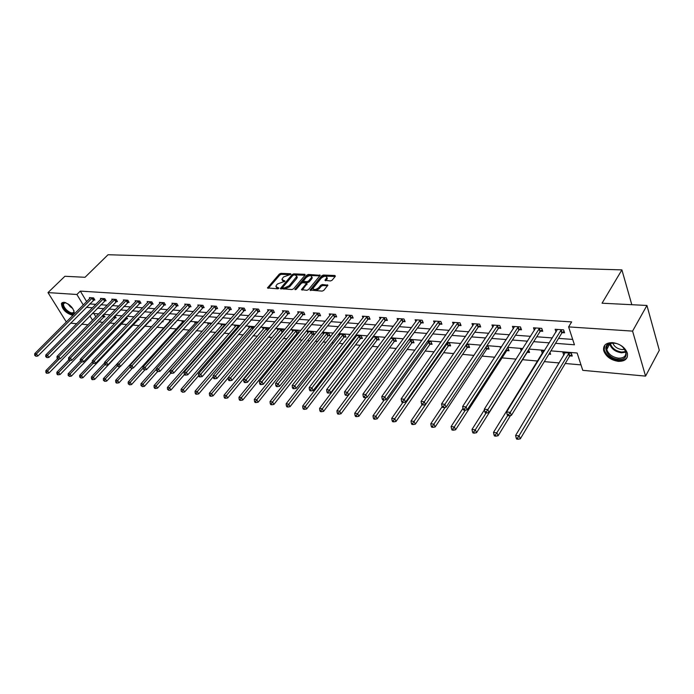 <?xml version="1.0" encoding="UTF-8"?>
<svg xmlns="http://www.w3.org/2000/svg" width="694" height="694" viewBox="0 0 694 694"><rect width="100%" height="100%" fill="white"/><g stroke="black" fill="none" stroke-linecap="round" stroke-linejoin="round"><path stroke-width="1.04" d="M290.881 274.286L290.673 273.74L280.897 273.349L279.344 274.052L267.459 287.923L277.73 288.825L278.841 288.322L275.848 286.379L276.498 285.121L277.479 283.985L284.887 281.27L281.885 279.352L283.49 277.001L290.881 274.286M618.293 361.357C610.763 360.108 605.888 356.543 603.676 350.635C602.956 345.317 605.94 342.645 612.629 342.628C620.106 343.782 625.016 347.295 627.367 353.168C628.174 358.703 625.147 361.427 618.293 361.357M73.633 314.694L71.829 315.067C65.323 312.751 61.861 308.882 61.445 303.46L63.874 302.202C70.38 304.484 73.859 308.344 74.327 313.783L74.102 314.226M330.483 280.957L332.114 280.229L335.323 276.307L334.968 275.501L323.387 275.041L321.773 275.761L310.001 290.057L322.129 291.116L323.777 290.378L327.898 285.217L322.38 284.514L320.749 285.243L318.798 287.611C315.831 289.892 313.914 290.135 313.046 288.331L321.175 278.181C324.133 275.917 326.041 275.683 326.9 277.461L324.966 280.281L330.483 280.957M66.338 321.99L47.99 292.59L64.898 276.281L85.041 277.288L108.038 254.733L621.902 269.888L602.045 303.209L646.938 305.464L632.572 331.116L645.567 376.113L582.778 370.336L577.122 353.003L550.923 350.86M47.99 292.59L76.887 294.49L83.289 305.03M555.538 343.33L574.441 344.788L568.612 326.9L571.656 321.903L80.313 291.107L76.887 294.49M568.612 326.9L632.572 331.116M305.16 275.093L304.848 274.303L293.77 273.861L292.2 274.572L280.341 288.565L291.931 289.554L293.536 288.834L305.16 275.093M308.414 274.442L320.255 275.344L308.492 289.598L306.861 290.326L301.474 289.624L306.601 283.239L302.879 282.64L301.283 283.369L296.347 289.224L294.872 289.424L306.826 275.162L308.414 274.442L308.873 275.44L319.917 275.882M631.809 304.701L621.902 269.888M80.313 291.107L86.681 301.63M89.7 303.92L95.876 304.371M100.856 304.744L107.214 305.213M112.237 305.577L118.787 306.063M123.844 306.427L130.593 306.93M135.686 307.303L142.643 307.815M147.77 308.188L154.944 308.717M160.106 309.099L167.497 309.637M172.702 310.018L180.319 310.582M185.567 310.964L193.418 311.545M198.701 311.936L206.803 312.526M212.13 312.916L220.484 313.532M225.845 313.931L234.459 314.564M239.864 314.963L248.756 315.614M254.204 316.013L263.373 316.69M268.864 317.089L278.329 317.783M283.855 318.19L293.623 318.91M299.201 319.318L309.29 320.064M314.903 320.472L325.321 321.244M330.977 321.66L341.734 322.45M347.442 322.866L358.555 323.682M364.298 324.107L375.784 324.948M381.579 325.373L393.446 326.249M399.284 326.674L411.551 327.577M417.441 328.01L430.115 328.947M436.058 329.381L449.165 330.344M455.151 330.786L468.719 331.784M474.748 332.226L488.793 333.259M494.874 333.701L509.405 334.768M515.529 335.219L530.58 336.33M536.757 336.781L552.337 337.926M558.566 338.386L572.689 339.427M93.742 299.964L94.887 300.042L93.612 297.908L89.37 297.622L89.864 298.446M104.898 300.745L106.069 300.823L104.794 298.672L100.465 298.377L100.977 299.227M116.288 301.534L117.477 301.621L116.202 299.444L111.795 299.149L112.307 300.016M127.896 302.341L129.11 302.428L127.843 300.242L123.341 299.929L123.862 300.832M139.746 303.174L140.986 303.261L139.72 301.049L135.122 300.736L135.651 301.656M151.83 304.015L153.096 304.102L151.83 301.873L147.145 301.552L147.692 302.506M164.174 304.874L165.467 304.961L164.2 302.705L159.412 302.384L159.967 303.373M176.77 305.75L178.089 305.846L176.831 303.564L171.947 303.235L172.511 304.25M189.636 306.653L190.98 306.748L189.731 304.44L184.734 304.102L185.315 305.152M202.769 307.563L204.149 307.668L202.9 305.343L197.799 304.996L198.389 306.08M216.19 308.5L217.604 308.604L216.355 306.254L211.15 305.898L211.748 307.026M229.905 309.463L231.345 309.559L230.113 307.19L224.787 306.826L225.394 307.989M243.924 310.435L245.398 310.539L244.167 308.145L238.727 307.772L239.343 308.977M258.255 311.441L259.764 311.545L258.541 309.116L252.972 308.743L253.605 309.992M272.916 312.456L274.451 312.569L273.236 310.114L267.546 309.732L268.188 311.025M287.906 313.506L289.476 313.619L288.27 311.138L282.441 310.747L283.109 312.092M303.235 314.573L304.848 314.686L303.651 312.187L297.691 311.779L298.368 313.176M318.928 315.666L320.576 315.787L319.387 313.254L313.289 312.838L313.983 314.295M334.994 316.794L336.685 316.906L335.506 314.347L329.26 313.922L329.962 315.44M351.442 317.939L353.177 318.06L352.005 315.466L345.612 315.033L346.323 316.611M368.288 319.11L370.058 319.24L368.904 316.62L362.355 316.178L363.092 317.817M385.552 320.316L387.365 320.446L386.22 317.791L379.505 317.34L380.26 319.058M403.24 321.548L405.096 321.678L403.969 318.997L397.089 318.537L397.853 320.324M421.371 322.814L423.279 322.944L422.16 320.238L415.107 319.761L415.888 321.634M439.961 324.115L441.922 324.245L440.82 321.504L433.585 321.01L434.383 322.979M459.038 325.443L461.042 325.581L459.957 322.805L452.54 322.302L453.356 324.367M478.608 326.805L480.664 326.952L479.606 324.141L471.989 323.621L472.822 325.79M498.7 328.21L500.808 328.357L499.767 325.512L491.951 324.983L492.801 327.264M519.32 329.65L521.498 329.797L520.474 326.917L512.441 326.371L513.308 328.783M540.513 331.125L542.743 331.281L541.745 328.366L533.495 327.802L534.38 330.344M562.279 332.643L564.578 332.808L563.597 329.85L555.122 329.268L556.024 331.966M98.878 321.799L102.912 322.415M109.782 323.031L114.71 323.465M121.138 324.037L126.742 324.532M132.728 325.07L139.034 325.625M144.552 326.119L151.596 326.744M156.801 327.204L163.905 327.837M169.666 328.349L176.432 328.947M182.808 329.511L189.228 330.084M196.237 330.708L202.292 331.246M209.97 331.923L215.634 332.426M224.015 333.172L229.272 333.641M238.372 334.447L243.204 334.881M253.058 335.757L257.448 336.148M268.092 337.093L272.005 337.44M277.34 337.909L277.886 337.961M283.473 338.455L286.9 338.759M292.278 339.236L293.588 339.357M299.227 339.852L302.133 340.112M307.555 340.598L309.671 340.78M315.354 341.292L317.722 341.5M323.187 341.986L326.154 342.246M331.879 342.758L333.684 342.914M339.184 343.409L343.036 343.747M348.804 344.259L350.019 344.371M355.562 344.857L360.342 345.282M366.163 345.803L366.744 345.855M372.331 346.349L378.083 346.861M389.516 347.876L396.283 348.475M407.118 349.438L414.951 350.14M425.162 351.043L434.114 351.841M443.657 352.682L453.789 353.584M462.629 354.374L474.002 355.38M482.087 356.1L494.761 357.228M502.057 357.87L516.102 359.119M522.565 359.692L537.607 361.027M544.322 361.626L559.182 362.945M565.246 363.491L580.999 364.888M93.872 313.523L95.85 316.802M103.84 316.802L104.985 316.898L103.267 314.764M114.987 317.731L116.158 317.835L114.866 315.718M126.36 318.685L127.549 318.789L126.464 316.941M137.95 319.656L139.164 319.761L138.271 318.225M149.774 320.654L151.014 320.758L150.32 319.544M145.497 318.754L145.185 318.208L145.957 318.277M161.919 321.669L163.107 321.764L162.622 320.914M157.729 320.142L157.182 319.197L158.51 319.301M174.784 322.745L175.443 322.805L175.174 322.32M169.995 321.209L169.431 320.203L171.331 320.359M182.505 322.268L181.932 321.227L184.439 321.435M195.283 323.352L194.693 322.276L197.825 322.537M208.321 324.454L207.723 323.343L211.514 323.656M221.638 325.59L221.03 324.436L225.498 324.809M235.24 326.744L234.615 325.555L239.812 325.98M249.146 327.924L248.513 326.692L254.134 327.542M263.356 329.138L262.705 327.863L268.248 328.314L268.717 329.242M277.878 330.379L277.218 329.051L282.883 329.52L283.629 331.012L282.389 331.897L281.348 329.39M297.466 333.033L298.654 333.137M292.729 331.645L292.053 330.275L297.856 330.743L298.88 332.851M312.734 334.317L314.339 334.447L313.159 332.001L307.234 331.515L307.919 332.947M328.349 335.627L329.988 335.766L328.826 333.293L322.762 332.79L323.465 334.274M344.328 336.963L346.011 337.102L344.857 334.603L338.655 334.1M339.366 335.636L338.646 334.1M360.689 338.334L362.407 338.481L361.27 335.957L355.554 335.488M355.64 337.041L355.163 335.991M377.441 339.739L379.202 339.887L378.074 337.336L372.878 336.911M372.305 338.472L372.079 337.961M394.6 341.179L396.404 341.327L395.285 338.75L390.627 338.368M412.175 342.654L414.023 342.81L412.921 340.199L408.835 339.86M430.185 344.163L432.084 344.319L430.991 341.682L427.513 341.396M448.654 345.707L450.597 345.872L449.521 343.2L446.676 342.966M467.591 347.295L469.578 347.468L468.528 344.762L466.351 344.58M487.006 348.926L489.053 349.099L488.021 346.367L486.546 346.245M506.941 350.6L509.04 350.774L508.017 348.006L507.297 347.946M500.6 348.275L500.261 347.364L501.146 347.442M527.397 352.318L529.548 352.491L528.576 349.759M521.281 350.964L520.595 349.039L522.409 349.186M548.928 354.122L550.611 354.261L549.978 352.405M542.361 353.341L541.459 350.748L544.278 350.982M569.974 355.883L572.246 356.074L571.301 353.203L562.895 352.509L563.814 355.25M646.938 305.464L659.3 350.288L645.567 376.113M99.042 322.077L95.321 325.443M88.043 324.775L81.692 324.185M76.722 323.734L70.562 323.161M89.882 315.874L92.519 320.203M544.669 350.349L529.01 349.073M522.808 348.562L507.696 347.33M501.545 346.827L486.954 345.629M480.847 345.135L466.758 343.981M460.703 343.487L447.092 342.376M441.089 341.89L427.929 340.815M421.978 340.329L409.252 339.288M403.353 338.802L391.052 337.796M385.196 337.319L373.294 336.347M367.482 335.87L355.979 334.933M350.218 334.465L339.08 333.554M333.363 333.085L322.58 332.209M316.915 331.741L306.479 330.891M300.849 330.431L290.751 329.607M285.165 329.147L275.388 328.349M269.845 327.898L260.371 327.126M254.872 326.674L245.693 325.92M240.245 325.477L231.345 324.749M225.932 324.306L217.309 323.604M211.948 323.17L203.585 322.484M198.258 322.051L190.156 321.383M184.873 320.958L177.013 320.316M171.774 319.882L164.148 319.257M158.943 318.832L151.552 318.234M146.391 317.809L139.216 317.227M134.089 316.802L127.132 316.238M122.049 315.822L115.299 315.267M110.251 314.859L103.701 314.321M98.687 313.914L92.328 313.393M86.316 307.321L92.493 307.798M97.472 308.179L103.831 308.665M108.845 309.056L115.395 309.559M120.444 309.94L127.202 310.461M132.285 310.851L139.242 311.389M144.369 311.779L151.544 312.326M156.705 312.725L164.096 313.289M169.301 313.688L176.927 314.278M182.166 314.677L190.026 315.284M195.309 315.692L203.411 316.308M208.738 316.716L217.092 317.358M222.453 317.774L231.076 318.433M236.481 318.85L245.372 319.526M250.82 319.951L259.998 320.654M265.49 321.07L274.963 321.799M280.489 322.224L290.266 322.979M295.844 323.404L305.941 324.176M311.563 324.61L321.981 325.408M327.646 325.842L338.412 326.666M344.12 327.108L355.241 327.958M361.001 328.401L372.487 329.286M378.291 329.728L390.167 330.639M396.014 331.09L408.298 332.036M414.188 332.487L426.888 333.458M432.83 333.918L445.964 334.924M451.95 335.384L465.544 336.425M471.582 336.894L485.644 337.969M491.725 338.438L506.282 339.557M512.424 340.025L527.492 341.179M533.686 341.656L549.301 342.853M282.354 280.367L283.889 281.634L283.421 280.654M284.332 281.651L283.889 281.634M276.316 287.403L277.843 288.678L277.366 287.689M278.311 288.695L277.843 288.678M290.283 274.685L281.365 274.321L279.812 275.024L268.283 288.34M305.004 275.284L294.23 274.841L292.66 275.553L281.157 288.999M293.9 274.954L292.799 275.449L282.432 287.672L284.124 288.036L289.216 285.737L296.815 276.342L295.254 275.006L293.9 274.954M282.545 287.906L283.247 288.956L282.77 287.967M296.824 276.29L297.284 277.331L296.668 278.528L289.693 286.726L284.601 289.025L283.247 288.956M302.272 290.092L306.895 283.881M296.06 289.467L307.286 276.151L306.826 275.162M311.276 277.8L311.779 276.837C310.929 275.119 309.056 275.371 306.158 277.583L303.287 281.139L306.991 281.721L308.596 280.992L311.276 277.8L311.745 278.797L312.239 277.834L311.806 276.889M303.452 281.486L304.258 282.571L303.781 281.573M311.745 278.797L309.064 281.99L307.459 282.718L304.258 282.571M308.873 275.44L307.286 276.151M327.36 278.468L326.9 277.461L327.36 278.468L325.764 280.749M313.514 289.346L313.514 289.337C314.382 291.142 316.299 290.899 319.266 288.617L318.798 287.611M327.577 285.746L322.849 285.52L321.218 286.258L319.266 288.617M335.167 276.498L323.846 276.047L322.233 276.767L310.799 290.534M57.463 358.789L45.856 370.657L47.617 370.9L48.988 372.999L104.612 316.264M46.559 372.426L45.856 372.331L46.403 373.172L47.105 373.268L46.559 372.426L47.617 370.9L59.276 358.954M45.856 372.331L45.856 370.657M48.988 372.999L47.105 373.268M92.467 297.83L36.47 353.871L34.717 353.654L90.506 297.7M94.523 299.426L37.875 356.013L36.47 353.871L35.403 355.415L34.7 355.328L35.967 356.274L35.403 355.415M35.967 356.274L37.875 356.013M34.717 353.654L34.7 355.328M73.946 310.6C74.041 314.634 71.456 314.634 66.19 310.582C62.018 305.785 61.662 303.113 65.132 302.558L65.835 302.697M65.514 302.619L63.596 303.634C63.189 305.412 64.221 307.563 66.693 310.071C70.25 313.063 72.653 313.679 73.911 311.892L74.024 310.912M62.287 302.48L62.026 302.966C61.523 305.169 62.798 307.832 65.869 310.947C69.391 314.044 72.167 315.085 74.197 314.078M618.38 359.284C605.584 358.616 600.336 341.786 613.487 343.079C626.561 343.686 631.575 360.828 618.38 359.284M615.5 343.374L613.964 343.166C608.595 343.183 606.2 345.326 606.782 349.603C608.56 354.33 612.464 357.184 618.493 358.173C623.967 358.217 626.387 356.031 625.745 351.624L623.039 347.304M624.704 349.325L621.945 349.576C617.374 348.874 614.337 346.731 612.828 343.14M604.743 345.239L604.222 349.828C606.417 355.692 611.258 359.24 618.744 360.472C622.882 360.724 625.736 359.579 627.315 357.028M68.784 359.917L56.899 372.184L58.695 372.426L60.066 374.552L115.777 317.184M57.619 373.971L56.908 373.866L57.455 374.717L58.175 374.821L57.619 373.971L58.695 372.426L70.241 360.481M56.908 373.866L56.899 372.184M60.066 374.552L58.175 374.821M80.331 361.053L68.168 373.736L69.999 373.988L71.369 376.131L127.158 318.121M68.914 375.541L68.186 375.445L69.461 376.4L68.914 375.541L69.999 373.988L81.484 361.999M68.186 375.445L68.168 373.736M71.369 376.131L69.461 376.4M103.623 298.594L47.548 355.233L45.761 355.016L101.636 298.455M105.696 300.19L48.953 357.401L47.548 355.233L46.472 356.794L45.752 356.707L47.036 357.662L46.472 356.794M47.036 357.662L48.953 357.401M45.761 355.016L45.752 356.707M115.013 299.366L58.86 356.629L57.029 356.404L112.975 299.227M117.095 300.97L60.265 358.824L58.86 356.629L57.767 358.208L57.038 358.121L58.331 359.084L57.767 358.208M58.331 359.084L60.265 358.824M57.029 356.404L57.038 358.121M92.328 361.999L79.671 375.324L81.536 375.575L82.916 377.744L138.774 319.084M80.443 377.154L79.697 377.05L80.99 378.013L80.443 377.154L81.536 375.575L93.039 363.456M79.697 377.05L79.671 375.324M82.916 377.744L80.99 378.013M104.586 362.936L91.417 376.937L93.326 377.206L94.696 379.384L150.615 320.055M92.207 378.794L91.452 378.69L91.998 379.557L92.762 379.67L92.207 378.794L93.326 377.206L105.02 364.732M91.452 378.69L91.417 376.937M94.696 379.384L92.762 379.67M162.092 321.487L162.7 321.053M117.104 363.873L103.406 378.594L105.358 378.863L106.729 381.067L120.296 366.406M104.23 380.468L103.449 380.364L104.777 381.353L104.23 380.468L105.358 378.863L117.347 365.946M103.449 380.364L103.406 378.594M106.729 381.067L104.777 381.353M126.62 300.155L70.406 358.061L68.541 357.826L124.547 300.016M128.728 301.769L71.812 360.273L70.406 358.061L69.305 359.657L68.559 359.561L69.86 360.533L69.305 359.657M69.86 360.533L71.812 360.273M68.541 357.826L68.559 359.561M138.47 300.962L82.204 359.518L80.296 359.284L136.354 300.814M140.596 302.575L83.601 361.748L82.204 359.518L81.077 361.123L80.322 361.027L81.64 362.016L81.077 361.123M81.64 362.016L83.601 361.748M80.296 359.284L80.322 361.027M150.563 301.786L94.245 361.001L92.302 360.767L148.403 301.638M152.706 303.399L95.651 363.257L94.245 361.001L93.117 362.632L92.337 362.537L93.673 363.535L93.117 362.632M93.673 363.535L95.651 363.257M92.302 360.767L92.337 362.537M162.908 302.619L106.555 362.528L104.568 362.277L160.704 302.471M165.068 304.25L107.96 364.801L106.555 362.528L105.41 364.168L104.612 364.072L105.965 365.079L105.41 364.168M105.965 365.079L107.96 364.801M104.568 362.277L104.612 364.072M175.513 303.478L119.134 364.081L117.104 363.829L173.257 303.321M177.681 305.108L120.53 366.38L119.134 364.081L117.971 365.738L117.156 365.643L118.527 366.658L117.971 365.738M118.527 366.658L120.53 366.38M117.104 363.829L117.156 365.643M188.378 304.354L131.99 365.669L129.908 365.408L186.079 304.198M190.572 305.985L133.387 367.985L131.99 365.669L130.81 367.352L129.978 367.247L131.374 368.28L130.81 367.352M131.374 368.28L133.387 367.985M129.908 365.408L129.978 367.247M201.52 305.247L145.133 367.291L143.007 367.031L199.169 305.082M203.732 306.887L146.529 369.633L145.133 367.291L143.944 368.991L143.094 368.887L144.499 369.928L143.944 368.991M144.499 369.928L146.529 369.633M143.007 367.031L143.094 368.887M214.949 306.158L158.579 368.948L156.402 368.679L212.546 305.993M217.179 307.798L159.967 371.316L158.579 368.948L157.365 370.665L156.497 370.561L157.928 371.62L157.365 370.665M157.928 371.62L159.967 371.316M156.402 368.679L156.497 370.561M228.673 307.086L172.329 370.648L170.108 370.37L226.218 306.922M230.92 308.735L173.717 373.042L172.329 370.648L171.106 372.383L170.212 372.279L170.767 373.233L171.661 373.346L171.106 372.383M171.661 373.346L173.717 373.042M170.108 370.37L170.212 372.279M242.692 308.041L186.4 372.383L184.127 372.105L240.185 307.876M244.965 309.689L187.779 374.803L186.4 372.383L185.159 374.144L184.248 374.031L184.795 374.994L185.706 375.116L185.159 374.144M185.706 375.116L187.779 374.803M184.127 372.105L184.248 374.031M257.032 309.021L200.8 374.17L198.475 373.875L254.472 308.839M259.322 310.669L202.171 376.608L200.8 374.17L199.542 375.94L198.605 375.827L199.161 376.807L200.089 376.92L199.542 375.94M200.089 376.92L202.171 376.608M198.475 373.875L198.605 375.827M271.692 310.01L215.548 375.983L213.162 375.688L269.072 309.836M274 311.667L216.91 378.456L215.548 375.983L214.264 377.788L213.31 377.666L213.856 378.655L214.81 378.777L214.264 377.788M214.81 378.777L216.91 378.456M213.162 375.688L213.31 377.666M286.691 311.033L230.642 377.848L228.196 377.553L284.011 310.851M289.025 312.682L232.004 380.347L230.642 377.848L229.35 379.67L228.369 379.549L228.916 380.546L229.888 380.668L229.35 379.67M229.888 380.668L232.004 380.347M228.196 377.553L228.369 379.549M302.037 312.074L246.11 379.765L243.603 379.453L299.288 311.892M304.388 313.731L302.757 314.989L247.463 382.29L246.11 379.765L244.791 381.605L243.794 381.483L244.331 382.489L245.338 382.611L244.791 381.605M245.338 382.611L247.463 382.29M243.603 379.453L243.794 381.483M317.739 313.141L261.95 381.717L259.391 381.405L314.929 312.951M320.116 314.79L318.451 316.091L263.295 384.276L261.95 381.717L260.623 383.582L259.591 383.452L260.129 384.476L261.161 384.606L260.623 383.582M261.161 384.606L263.295 384.276M259.391 381.405L259.591 383.452M333.814 314.235L278.199 383.721L275.561 383.4L330.934 314.035M336.208 315.883L334.508 317.219L279.535 386.306L278.199 383.721L276.837 385.612L275.787 385.482L276.325 386.515L277.374 386.645L276.837 385.612M277.374 386.645L279.535 386.306M275.561 383.4L275.787 385.482M350.27 315.354L294.846 385.786L292.148 385.448L347.33 315.154M352.691 317.002L350.956 318.373L296.173 388.397L294.846 385.786L293.475 387.694L292.391 387.556L292.929 388.605L294.004 388.735L293.475 387.694M294.004 388.735L296.173 388.397M292.148 385.448L292.391 387.556M367.135 316.499L311.927 387.894L309.16 387.547L364.116 316.291M369.581 318.147L367.803 319.552L313.237 390.531L311.927 387.894L310.53 389.828L309.42 389.69L309.949 390.739L311.059 390.887L310.53 389.828M311.059 390.887L313.237 390.531M309.16 387.547L309.42 389.69M384.407 317.67L329.442 390.054L326.605 389.707L381.31 317.462M386.879 319.309L385.057 320.758L330.743 392.726L329.442 390.054L328.028 392.015L326.891 391.876L327.412 392.943L328.548 393.082L328.028 392.015M328.548 393.082L330.743 392.726M326.605 389.707L326.891 391.876M170.715 320.307L115.655 380.286L117.65 380.555L119.012 382.784L132.441 368.124M116.505 382.177L115.716 382.073L116.262 382.958L117.06 383.071L116.505 382.177L117.65 380.555L129.978 367.126M115.716 382.073L115.655 380.286M119.012 382.784L117.06 383.071M183.242 321.339L128.173 382.012L130.203 382.29L131.574 384.537L144.846 369.876M129.049 383.929L128.243 383.817L129.596 384.832L129.049 383.929L130.203 382.29L143.059 368.132M128.243 383.817L128.173 382.012M131.574 384.537L129.596 384.832M196.029 322.389L140.96 383.773L143.042 384.06L144.404 386.332L157.599 371.576M141.871 385.717L141.038 385.604L142.417 386.627L141.871 385.717L143.042 384.06L156.428 369.139M141.038 385.604L140.96 383.773M144.404 386.332L142.417 386.627M209.085 323.456L154.033 385.578L156.159 385.864L157.521 388.163L170.75 373.199M154.97 387.547L154.129 387.426L154.667 388.345L155.517 388.458L154.97 387.547L156.159 385.864L211.427 323.647M154.129 387.426L154.033 385.578M157.521 388.163L155.517 388.458M222.427 324.549L167.401 387.417L169.57 387.72L170.924 390.037L184.5 374.482M168.373 389.412L167.506 389.291L168.911 390.34L168.373 389.412L169.57 387.72L224.813 324.749M167.506 389.291L167.401 387.417M170.924 390.037L168.911 390.34M236.047 325.668L181.065 389.299L183.285 389.612L184.639 391.945L198.605 375.74M182.071 391.321L181.186 391.199L182.609 392.257L182.071 391.321L183.285 389.612L238.493 325.876M181.186 391.199L181.065 389.299M184.639 391.945L182.609 392.257M249.97 326.813L195.049 391.234L197.313 391.546L198.666 393.906L213.24 376.764M196.081 393.281L195.179 393.151L195.717 394.097L196.628 394.227L196.081 393.281L197.313 391.546L252.469 327.021M195.179 393.151L195.049 391.234M198.666 393.906L196.628 394.227M264.197 327.984L209.345 393.203L211.67 393.524L213.015 395.91L228.222 377.779M210.421 395.276L209.493 395.146L210.03 396.101L210.959 396.231L210.421 395.276L211.67 393.524L266.748 328.193M209.493 395.146L209.345 393.203M213.015 395.91L210.959 396.231M278.745 329.182L223.989 395.224L226.365 395.554L227.701 397.966L282.389 331.897M225.099 397.324L224.153 397.194L224.683 398.156L225.637 398.287L225.099 397.324L226.365 395.554L281.2 329.503M224.153 397.194L223.989 395.224M227.701 397.966L225.637 398.287M293.614 330.396L238.97 397.289L241.408 397.627L242.735 400.065L296.997 333.441L298.567 332.218M240.124 399.423L239.152 399.284L239.682 400.256L240.653 400.395L240.124 399.423L241.408 397.627L296.286 330.622M239.152 399.284L238.97 397.289M242.735 400.065L240.653 400.395M308.83 331.645L254.316 399.406L256.815 399.753L258.133 402.216L312.257 334.734L313.862 333.467M255.513 401.566L254.516 401.427L255.045 402.407L256.043 402.546L255.513 401.566L256.815 399.753L311.554 331.871M254.516 401.427L254.316 399.406M258.133 402.216L256.043 402.546M324.393 332.929L270.035 401.574L272.595 401.921L273.904 404.42L327.872 336.043L329.511 334.751M271.267 403.761L270.252 403.622L270.773 404.619L271.796 404.758L271.267 403.761L272.595 401.921L327.186 333.155M270.252 403.622L270.035 401.574M273.904 404.42L271.796 404.758M340.32 334.23L286.136 403.795L288.756 404.151L290.057 406.675L343.86 337.388L345.525 336.061M287.42 406.016L286.37 405.869L286.891 406.875L287.941 407.022L287.42 406.016L288.756 404.151L343.174 334.465M286.37 405.869L286.136 403.795M290.057 406.675L287.941 407.022M356.621 335.575L302.645 406.068L305.325 406.441L306.618 408.983L360.212 338.767L361.921 337.405M303.972 408.324L302.896 408.176L303.417 409.191L304.484 409.339L303.972 408.324L305.325 406.441L359.544 335.809M302.896 408.176L302.645 406.068M306.618 408.983L304.484 409.339M373.311 336.946L319.57 408.402L322.32 408.783L323.595 411.36L376.963 340.181L378.707 338.776M320.94 410.692L319.839 410.536L320.35 411.559L321.452 411.716L320.94 410.692L322.32 408.783L376.313 337.189M319.839 410.536L319.57 408.402M323.595 411.36L321.452 411.716M348.622 394.999L336.92 410.796L339.739 411.186L341.006 413.789L394.114 341.622L395.901 340.181M338.342 413.112L337.215 412.956L337.718 413.997L338.846 414.153L338.342 413.112L393.481 338.603M337.215 412.956L336.92 410.796M341.006 413.789L338.846 414.153M366.198 397.454L354.721 413.251L357.618 413.65L358.867 416.287L411.689 343.105L413.52 341.613M356.196 415.602L355.033 415.446L355.536 416.495L356.699 416.66L356.196 415.602L411.074 340.043M355.033 415.446L354.721 413.251M358.867 416.287L356.699 416.66M384.233 399.978L372.99 415.767L375.957 416.183L377.198 418.846L429.707 344.614L431.573 343.088M374.517 418.161L373.329 417.996L373.823 419.055L375.012 419.228L374.517 418.161L429.1 341.526M373.329 417.996L372.99 415.767M377.198 418.846L375.012 419.228M402.841 402.433L391.737 418.361L394.791 418.777L396.014 421.475L448.168 346.176L450.085 344.597M393.325 420.781L392.101 420.616L392.596 421.692L393.81 421.857L393.325 420.781L447.578 343.044M392.101 420.616L391.737 418.361M396.014 421.475L393.81 421.857M422.021 404.845L410.995 421.015L414.127 421.449L415.333 424.173L467.097 347.763L469.066 346.141M412.635 423.479L411.386 423.305L411.872 424.39L413.121 424.563L412.635 423.479L466.533 344.597M411.386 423.305L410.995 421.015M415.333 424.173L413.121 424.563M402.104 318.876L347.425 392.275L344.51 391.919L398.937 318.659M404.602 320.507L402.746 321.999L348.709 394.981L347.425 392.275L345.985 394.261L344.823 394.114L345.334 395.198L346.506 395.346L345.985 394.261M346.506 395.346L348.709 394.981M344.51 391.919L344.823 394.114M420.252 320.108L365.885 394.556L362.893 394.183L417.007 319.891M422.776 321.738L420.876 323.274L367.161 397.289L365.885 394.556L364.419 396.569L363.222 396.421L363.734 397.515L364.931 397.662L364.419 396.569M364.931 397.662L367.161 397.289M362.893 394.183L363.222 396.421M438.86 321.374L384.84 396.899L381.769 396.517L435.528 321.149M441.419 322.988L439.467 324.575L386.098 399.666L384.84 396.899L383.348 398.937L382.125 398.781L382.628 399.891L383.86 400.039L383.348 398.937M383.86 400.039L386.098 399.666M381.769 396.517L382.125 398.781M457.953 322.667L404.316 399.302L401.158 398.911L454.535 322.441M460.538 324.28L458.543 325.911L405.556 402.104L404.316 399.302L402.798 401.366L401.54 401.21L402.034 402.329L403.301 402.485L402.798 401.366M403.301 402.485L405.556 402.104M401.158 398.911L401.54 401.21M442.165 406.658L430.774 423.739L433.993 424.181L435.19 426.94L486.52 349.403L488.533 347.72M432.483 426.246L431.191 426.064L431.668 427.166L432.961 427.348L432.483 426.246L445.175 407.352M431.191 426.064L430.774 423.739M435.19 426.94L432.961 427.348M477.541 324.003L424.329 401.774L421.084 401.375L474.037 323.76M480.153 325.599L478.114 327.282L425.552 404.611L424.329 401.774L422.793 403.865L421.492 403.708L421.987 404.836L423.279 405.001L422.793 403.865M423.279 405.001L425.552 404.611M421.084 401.375L421.492 403.708M462.985 408.298L451.1 426.541L454.414 427.001L455.585 429.794L506.447 351.077L508.511 349.342M452.87 429.092L451.551 428.901L452.02 430.02L453.338 430.202L452.87 429.092L465.318 410.18M451.551 428.901L451.1 426.541M455.585 429.794L453.338 430.202M497.65 325.365L444.897 404.316L441.566 403.908L494.05 325.122M500.296 326.943L498.197 328.687L446.103 407.187L444.897 404.316L443.336 406.441L442.009 406.276L442.486 407.421L443.822 407.586L443.336 406.441M443.822 407.586L446.103 407.187M441.566 403.908L442.009 406.276M484.438 409.833L471.998 429.43L475.407 429.898L476.552 432.718L526.902 352.804L529.019 351.008M473.837 432.015L472.475 431.824L472.935 432.952L474.297 433.143L473.837 432.015L486.138 412.913M472.475 431.824L471.998 429.43M476.552 432.718L474.297 433.143M518.297 326.77L466.064 406.936L462.629 406.511L514.601 326.518M520.977 328.331L518.826 330.136L467.244 409.842L466.064 406.936L464.477 409.078L463.106 408.913L463.575 410.076L464.945 410.241L464.477 409.078M464.945 410.241L467.244 409.842M462.629 406.511L463.106 408.913M549.501 353.185L550.082 352.708M543.662 350.93L493.495 432.388L496.991 432.874L498.119 435.728L510.515 415.533M495.403 435.017L493.998 434.826L494.449 435.962L495.854 436.162L495.403 435.017L507.618 415.611L509.058 415.793L508.607 414.604L507.149 414.422L507.609 415.611M493.998 434.826L493.495 432.388M498.119 435.728L495.854 436.162M539.507 328.21L487.839 409.625L484.308 409.182L535.707 327.95M542.222 329.754L540.01 331.619L488.992 412.566L487.839 409.625L486.225 411.802L484.811 411.629L485.271 412.8L486.685 412.982L486.225 411.802M486.685 412.982L488.992 412.566M484.308 409.182L484.811 411.629M565.159 352.699L515.607 435.442L519.207 435.936L520.309 438.834L569.479 356.386L571.717 354.461M517.585 438.114L516.145 437.914L516.588 439.068L518.028 439.267L517.585 438.114L569.028 353.012M516.145 437.914L515.607 435.442M520.309 438.834L518.028 439.267M561.307 329.693L510.246 412.392L506.611 411.941L557.403 329.424M564.049 331.212L561.776 333.146L511.383 415.368L510.246 412.392L508.607 414.604M509.058 415.793L511.383 415.368M506.611 411.941L507.149 414.422M290.916 274.243L290.673 273.74M278.884 288.262L278.641 287.758M284.939 281.209L284.696 280.706M268.066 288.331L267.667 287.516M279.812 275.024L279.344 274.052M281.365 274.321L280.897 273.349M280.949 288.99L280.55 288.175M292.66 275.553L292.2 274.572M294.23 274.841L293.77 273.861M305.204 275.05L304.848 274.303M284.601 289.025L284.124 288.036M289.693 286.726L289.216 285.737M296.668 278.528L296.199 277.539M320.099 275.665L319.743 274.893M302.064 290.083L301.664 289.251M306.878 284.601L306.401 283.603M295.288 289.728L295.011 289.155M307.459 282.718L306.991 281.721M309.064 281.99L308.596 280.992M325.521 280.74L325.148 279.925M326.874 279.404L326.414 278.398M321.218 286.258L320.749 285.243M322.849 285.52L322.38 284.514M327.742 285.546L327.368 284.748M310.582 290.517L310.192 289.684M322.233 276.767L321.773 275.761M323.846 276.047L323.387 275.041M335.332 276.307L334.968 275.501M103.406 317.149L102.469 315.588M103.701 316.898L102.747 315.302M92.319 297.934L93.603 300.06M92.016 298.186L93.291 300.311M72.827 308.57L70.181 306.609L67.908 303.781M69.253 304.744L71.838 307.26M625.875 352.188L621.486 352.812C615.474 351.849 611.579 349.004 609.818 344.285L609.714 343.764M610.356 343.53C611.917 348.232 615.699 351.069 621.694 352.058L625.728 351.546M114.545 318.086L113.799 316.82M114.848 317.835L114.076 316.533M125.909 319.04L125.354 318.095M126.213 318.789L125.64 317.8M103.484 298.689L104.759 300.84M103.18 298.941L104.456 301.092M114.866 299.47L116.141 301.63M114.562 299.721L115.837 301.89M137.507 320.021L137.152 319.413M137.811 319.761L137.429 319.11M126.482 300.259L127.748 302.445M126.169 300.511L127.444 302.705M138.332 301.066L139.598 303.269M138.019 301.326L139.286 303.538M150.416 301.881L151.682 304.119M150.104 302.15L151.37 304.38M162.76 302.723L164.027 304.978M162.448 302.992L163.715 305.247M175.356 303.582L176.623 305.854M175.044 303.851L176.311 306.132M188.23 304.458L189.479 306.757M187.909 304.727L189.167 307.034M201.373 305.351L202.622 307.676M201.052 305.629L202.301 307.954M214.793 306.262L216.042 308.613M214.481 306.548L215.721 308.891M228.517 307.199L229.757 309.567M228.196 307.485L229.436 309.854M242.544 308.153L243.776 310.548M242.223 308.44L243.455 310.834M256.875 309.125L258.107 311.545M256.554 309.42L257.786 311.84M271.536 310.123L272.759 312.569M271.215 310.418L272.438 312.864M286.535 311.146L287.75 313.619M286.214 311.441L287.42 313.914M301.873 312.187L303.078 314.694M301.552 312.491L302.757 314.989M317.574 313.263L318.772 315.787M317.253 313.567L318.451 316.091M333.649 314.356L334.838 316.906M333.328 314.66L334.508 317.219M350.114 315.475L351.285 318.06M349.785 315.787L350.956 318.373M366.97 316.62L368.132 319.231M366.64 316.932L367.803 319.552M384.242 317.791L385.387 320.437M383.912 318.112L385.057 320.758M224.674 325.746L224.353 325.139M224.96 325.417L224.665 324.853M238.606 327.368L238.025 326.267M238.892 327.039L238.337 325.98M252.842 329.06L252 327.421M253.137 328.722L252.312 327.134M267.407 330.812L266.279 328.592M267.693 330.465L266.6 328.305M282.076 332.192L280.879 329.797M296.997 333.441L295.809 331.029M297.31 333.146L296.13 330.734M312.257 334.734L311.086 332.287M312.578 334.43L311.398 331.984M327.872 336.043L326.709 333.58M328.193 335.74L327.03 333.276M343.86 337.388L342.697 334.898M344.172 337.084L343.018 334.586M360.212 338.767L359.067 336.243M360.533 338.455L359.388 335.931M376.963 340.181L375.827 337.631M377.284 339.86L376.148 337.31M394.114 341.622L392.995 339.045M394.435 341.301L393.316 338.724M411.689 343.105L410.588 340.494M412.01 342.775L410.909 340.173M429.707 344.614L428.614 341.977M430.028 344.293L428.935 341.648M448.168 346.176L447.092 343.504M448.489 345.838L447.413 343.166M467.097 347.763L466.047 345.065M467.426 347.425L466.368 344.727M401.939 318.997L403.075 321.678M401.609 319.327L402.746 321.999M420.087 320.238L421.206 322.944M419.757 320.559L420.876 323.274M438.695 321.504L439.796 324.237M438.365 321.834L439.467 324.575M457.788 322.797L458.873 325.573M457.459 323.135L458.543 325.911M486.52 349.403L485.765 347.416M486.841 349.056L486.06 346.983M477.377 324.133L478.444 326.935M477.047 324.471L478.114 327.282M506.447 351.077L506.021 349.915M506.776 350.73L506.308 349.472M497.477 325.503L498.526 328.34M497.147 325.85L498.197 328.687M518.123 326.909L519.155 329.78M517.793 327.256L518.826 330.136M539.333 328.349L540.34 331.264M539.004 328.704L540.01 331.619M569.479 356.386L568.533 353.515M569.809 356.022L568.854 353.151M561.134 329.832L562.105 332.782M560.804 330.197L561.776 333.146M297.284 277.331L296.815 276.342M307.069 284.236L306.601 283.239M312.239 277.834L311.779 276.837M64.499 302.74L63.596 303.634M606.782 349.603L609.748 343.756"/></g></svg>

